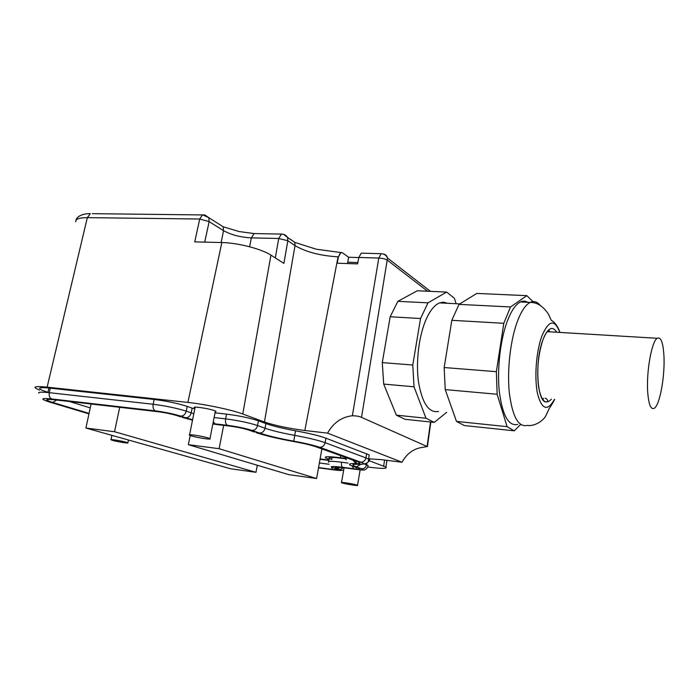 <?xml version="1.0" encoding="UTF-8"?>
<svg xmlns="http://www.w3.org/2000/svg" width="699" height="699" viewBox="0 0 699 699"><rect width="100%" height="100%" fill="white"/><g stroke="black" fill="none" stroke-linecap="round" stroke-linejoin="round"><path stroke-width="1.05" d="M663.893 355.04C663.019 342.222 660.8 336.63 657.217 338.29C651.695 341.138 646.164 372.165 647.728 392.436C648.716 404.555 650.865 409.85 654.185 408.321C659.839 405.464 665.221 375.346 663.893 355.04M383.699 384.083L414.026 386.8L412.777 365.035L382.283 362.606L383.699 384.083L396.359 415.162L425.997 418.238L414.026 386.8M456.124 303.716L454.394 298.29L446.652 292.077L427.998 302.833L420.553 318.517L412.777 365.035M446.713 412.288L434.254 422.388L425.997 418.238M447.29 303.279L443.498 302.204L439.549 302.894C434.743 304.86 430.357 310.164 426.373 318.796C418.972 335.092 415.652 361.619 418.509 382.012C422.222 403.375 428.898 413.196 438.544 411.466M446.652 292.077L417.312 290.767L397.871 301.321L390.173 316.761L382.283 362.606M390.173 316.761L420.553 318.517M434.254 422.388L405.009 419.304L396.359 415.162M397.871 301.321L427.998 302.833M520.475 424.686L514.202 430.811L464.319 425.551L456.482 421.401L445.246 389.605L444.171 367.534L451.825 320.308L458.998 304.38L476.805 293.423L526.845 295.66L510.506 306.957L503.804 323.305L496.369 371.685L444.171 367.534M533.014 301.592L526.845 295.66M514.202 430.811L507.09 426.661L497.138 394.253L496.369 371.685M527.754 302.309C525.43 300.858 522.983 300.745 520.414 301.959C515.879 304.214 511.677 310.199 507.789 319.906C500.51 338.351 496.91 368.443 499.296 391.457C502.476 415.538 508.627 426.521 517.749 424.407M510.506 306.957L458.998 304.38M503.804 323.305L451.825 320.308M497.138 394.253L445.246 389.605M507.09 426.661L456.482 421.401M347.735 262.204L357.853 262.527M358.788 257.564L348.626 257.258L347.499 263.54M383.104 253.964C385.464 254.314 386.94 255.685 387.543 258.062L361.523 417.373L427.089 446.504L423.839 447.185C414.227 448.155 406.967 453.17 402.047 462.24L381.505 459.654L368.504 458.789M361.523 417.373C359.365 416.342 356.315 415.809 352.366 415.756C341.628 416.988 333.362 422.79 327.56 433.135L304.834 430.497C288.573 428.4 275.109 425.569 264.432 422.013L295.03 245.62C306.048 252.024 320.395 255.764 338.063 256.839L304.834 430.497M427.587 291.23L387.578 260.369C385.551 259.006 382.633 258.237 378.806 258.062L381.191 253.693L382.519 253.816M352.366 415.756L378.806 258.062L358.805 257.459L357.6 263.881L337.206 263.208L338.421 256.848L340.902 252.575L342.475 252.811L348.626 257.258M358.805 257.459L361.243 253.143L362.432 253.178M283.602 234.357L287.604 237.477L287.839 240.744L283.89 263.383L270.932 255.126L242.78 414.009L264.432 422.013M242.78 414.009C232.077 409.929 205.191 404.223 187.891 402.423L47.121 387.15C38.288 386.241 34.277 386.468 35.081 387.84L39.424 390.164M367.823 467.019L369.177 467.194C382.126 468.793 387.709 468.767 385.935 467.098L369.43 460.798L369.754 458.727M368.46 460.414L369.43 460.798M327.56 433.135L402.047 462.24M215.205 411.982L216.026 411.379L214.357 410.61C208.442 408.365 191.683 405.979 194.296 407.744L194.925 408.111M214.112 417.548L225.602 418.867C238.324 420.527 248.975 422.746 257.555 425.542L258.447 420.833L265.943 423.594C272.986 426.075 282.859 428.478 295.563 430.802C309.133 433.293 319.242 435.748 325.9 438.177L369.177 454.883L368.478 460.283M368.757 461.55L368.259 461.27M193.815 413.677L191.185 412.864L192.138 408.137L187.201 406.399C177.721 403.358 166.703 401.043 154.147 399.461L50.293 388.155C42.482 387.342 38.961 387.552 39.729 388.775C40.498 389.658 43.251 390.837 47.978 392.314L48.939 388.006M192.138 408.137L194.759 408.959M215.039 412.838L226.528 414.123C239.241 415.756 249.884 417.993 258.447 420.833M270.932 255.126C261.706 248.975 237.73 242.78 221.845 242.536L187.891 402.423M47.121 387.15L87.323 217.642L199.713 219.023L194.75 241.88L221.845 242.536M332.051 457.469L331.684 459.505L329.264 458.43C327.971 457.19 332.287 457.163 342.222 458.352L345.664 458.797M328.906 460.458L320.028 459.304M340.806 455.722L340.465 457.731L346.092 458.448M340.465 457.731C328.993 456.36 324.021 456.386 325.542 457.828L329.107 459.339M328.976 460.091L320.098 458.946M356.796 485.001L357.504 485.272C359.504 486.242 345.953 484.189 342.239 482.965L341.479 482.677C339.452 481.707 353.161 483.778 356.796 485.001M208.372 438.011L209.962 438.64C212.479 440.038 196.969 437.723 191.211 435.853L189.508 435.171C187 433.782 202.745 436.141 208.372 438.011M321.889 448.915L316.586 478.518L219.11 448.697L223.663 425.368M316.586 478.518L288.827 474.656L188.354 444.678L219.11 448.697M188.354 444.678L190.198 435.494M91.097 404.005L85.898 428.041L230.618 468.758L255.983 472.306L257.319 465.254M119.695 407.299L114.522 431.729L255.983 472.306M114.522 431.729L85.898 428.041M126.1 442.205L127.865 442.843C129.158 443.647 117.642 441.803 112.801 440.431L110.966 439.767C109.664 438.963 121.338 440.842 126.1 442.205M551.424 399.103C545.631 405.368 541.349 401.313 538.571 386.949C536.657 370.584 538.09 354.935 542.852 339.985C547.728 327.901 552.35 325.323 556.736 332.243M548.575 331.579L549.72 331.824M554.473 399.374C547.562 411.58 541.926 409.771 537.575 393.948C534.167 378.273 536.124 351.667 541.83 336.158C548.732 320.037 554.709 318.788 559.777 332.427M554.7 399.4C550.2 407.805 549.519 407.334 548.226 410.645L545.91 415.608C544.425 419.295 535.705 426.74 527.299 425.385C518.352 427.535 512.341 416.517 509.265 392.34C506.976 369.229 510.567 338.998 517.749 320.457C521.576 310.706 525.718 304.694 530.165 302.422C533.818 300.701 537.155 301.68 540.178 305.367M548.444 330.059L548.645 331.579M543.411 398.386L542.974 399.88M427.089 446.504L430.505 421.986M441.908 302.274L442.93 303.06M446.215 302.789L446.399 303.235M338.421 256.848L340.553 252.566L341.339 252.47M290.513 239.276L294.786 242.387L295.03 245.62L287.839 240.744L278.735 238.481L251.36 237.887C240.473 237.276 231.203 234.873 223.54 230.661L209.132 221.609L208.783 217.66L205.06 215.065M75.99 220.325C77.152 214.471 87.759 213.352 90.337 213.658L87.323 217.642C79.275 217.642 75.413 219.032 75.745 221.81M384.581 460.038L383.664 466.058M204.685 214.96L92.32 213.676M221.146 242.518L223.54 230.661L223.182 226.782L208.783 217.66L202.544 214.794L199.713 219.023L209.132 221.609L204.711 242.125M255.616 233.588L254.087 233.562L251.36 237.887L249.613 246.764M283.13 234.235L281.409 234.086L278.735 238.481L275.31 257.914M38.733 393.214C37.956 392.025 41.468 391.851 49.288 392.681L50.293 388.155M51.735 398.963L155.379 410.872C153.413 409.867 152.679 407.666 153.16 404.258L49.288 392.681C48.808 395.887 49.62 397.984 51.735 398.963C40.586 397.906 39.922 398.954 49.743 402.108L88.965 413.869M192.601 419.732L185.602 417.757C188.389 417.749 190.25 416.123 191.185 412.864L186.24 411.161C176.742 408.172 165.715 405.874 153.16 404.258L154.147 399.461M155.379 410.872C164.929 412.113 173.343 413.86 180.622 416.097C183.426 416.08 185.296 414.437 186.24 411.161L187.201 406.399M213.274 421.794L215.012 423.847L227.533 425.324C225.786 424.372 225.139 422.222 225.602 418.867L226.528 414.123M227.533 425.324C237.206 426.608 245.34 428.286 251.92 430.374C254.777 430.383 256.655 428.775 257.555 425.542L265.07 428.242L265.943 423.594M251.92 430.374L259.486 433.022C262.317 433.031 264.178 431.44 265.07 428.242C272.121 430.689 282.012 433.065 294.725 435.381L295.563 430.802M259.486 433.022C267.691 435.783 279.111 438.491 293.763 441.156L294.725 435.381C308.303 437.871 318.421 440.309 325.096 442.685L325.9 438.177M293.763 441.156C305.271 443.262 313.886 445.307 319.609 447.29C322.422 447.316 324.257 445.779 325.096 442.685L365.935 457.897L366.66 453.703M365.935 457.897L368.46 459.051C369.605 462.31 366.792 464.075 360.02 464.346L358.788 464.293C364.328 464.477 365 463.76 360.78 462.153C363.454 462.196 365.175 460.781 365.935 457.897M364.686 464.11L366.538 464.783L366.8 463.28M360.736 464.354L356.376 466.88L361.715 468.749C364.214 468.802 365.822 467.474 366.538 464.783L368.093 465.473L368.05 466.111M346.346 459.776C345.105 458.946 345.481 458.395 347.49 458.116M355.442 463.35L355.826 461.122M328.6 462.205C327.298 460.999 331.606 460.999 341.54 462.214L348.076 463.061M329.124 464.258L319.373 462.983M69.428 401.506L90.258 407.91M55.361 399.889L54.426 399.776C44.902 398.876 44.308 399.758 52.652 402.449L89.07 413.389M56.759 400.046L52.652 402.449M158.725 411.798L54.426 399.776M175.956 415.293L177.249 415.704C171.648 413.983 165.191 412.646 157.878 411.694M180.831 416.901L177.249 415.704M230.469 426.18L218.009 424.704M217.267 424.608L212.837 424.022M192.513 420.178L182.238 417.373M247.07 429.518L248.468 429.964C243.409 428.365 237.171 427.072 229.753 426.093M254.506 432.069L248.468 429.964M314.69 446.355L316.193 446.862C311.204 445.141 303.724 443.367 293.755 441.55L293.772 441.55C277.686 438.623 265.122 435.643 256.061 432.611M355.992 461.174L316.193 446.862M352.82 460.038L355.887 463.612C360.684 463.769 361.234 463.14 357.547 461.742M357.303 467.867L351.789 465.91M353.318 466.486C347.42 464.354 348.277 463.393 355.887 463.612M352.322 466.198L353.624 468.741C359.356 469.44 361.042 469.309 358.683 468.347M341.54 462.214C341.199 464.931 341.601 466.635 342.772 467.316L353.624 468.741M335.048 469.719L335.939 468.671L337.145 469.064L334.07 468.042C329.5 466.312 332.401 466.067 342.772 467.316M331.265 466.548L332.602 469.431C337.993 470.095 339.504 469.973 337.145 469.064M318.552 467.561L332.602 469.431M185.602 417.757L180.622 416.097M215.012 423.847L212.924 423.585M319.609 447.29L360.78 462.153M356.376 466.88C351.047 464.949 351.859 464.084 358.788 464.293M361.715 468.749C364.756 469.99 362.545 470.156 355.092 469.247L355.468 469.3M340.063 467.343L336.935 468.426C333.135 466.976 335.581 466.775 344.266 467.823L355.092 469.247M336.935 468.426L339.994 469.448C343.043 470.619 341.06 470.776 334.052 469.911L318.499 467.832M49.743 402.108L48.747 401.803M356.123 469.038L357.084 467.797M339.994 469.448L343.672 467.745M547.037 331.658L657.217 338.29M459.785 303.899L439.549 302.894M546.906 331.99C549.056 331.378 549.729 330.714 548.925 330.015C546.871 331.361 544.853 334.699 542.87 340.029C534.193 362.073 537.365 405.271 547.037 401.759C549.187 401.75 546.295 397.967 545.124 398.203M559.925 332.436C557.916 326.459 555.006 322.379 551.179 320.203L548.558 314.349C543.28 306.267 537.147 302.291 530.165 302.422L520.414 301.959M361.243 253.143L381.191 253.693C384.135 253.807 386.259 255.266 387.543 258.062L430.462 291.361M444.616 302.335L445.726 303.2M427.404 446.661L430.829 422.021M340.902 252.575L316.21 249.194L294.786 242.387L287.604 237.477C286.109 235.205 284.039 234.069 281.409 234.086L254.087 233.562L239.198 231.561L223.182 226.782M386.958 460.335L385.935 467.098M194.392 407.264L194.296 407.744M39.729 388.775L39.895 388.05M329.264 458.43L329.404 457.662M357.504 485.272L360.177 469.78M341.514 482.467L344.083 467.797M209.962 438.64L215.397 411.021M189.578 434.822L195.117 407.159M127.865 442.843L128.459 440.012M110.992 439.636L111.901 435.355M356.018 463.603L356.411 461.331M360.509 469.798C364.738 470.724 367.263 469.282 368.093 465.473M339.067 470.436L343.672 470.147"/></g></svg>
